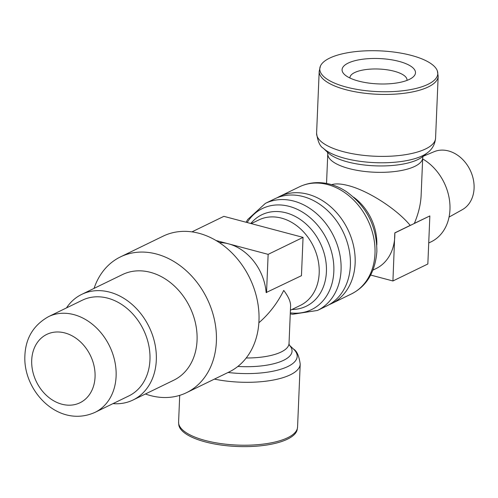 <?xml version="1.0" encoding="UTF-8"?>
<svg xmlns="http://www.w3.org/2000/svg" width="498" height="498" viewBox="0 0 498 498"><rect width="100%" height="100%" fill="white"/><g stroke="black" fill="none" stroke-linecap="round" stroke-linejoin="round"><path stroke-width="0.75" d="M258.873 322.766C269.125 313.914 277.411 303.126 283.736 290.415C288.417 296.596 290.708 301.769 290.595 305.915L289.027 343.471A47.503 16.409 -177.6 0 1 281.152 351.999A47.503 16.409 -177.6 0 1 246.211 357.994M266.536 292.662L268.142 254.36L303.058 237.384L301.452 275.693L266.15 292.556A47.503 37.537 -115.9 0 0 228.551 243.839A47.503 37.537 -115.9 0 0 219.369 242.613M326.788 305.921A59.542 47.049 -115.9 0 0 348.868 248.508A59.542 47.049 -115.9 0 0 303.101 196.548A59.542 47.049 -115.9 0 0 274.728 198.827L265.409 203.358A59.542 47.049 -115.9 0 1 293.776 201.08A59.542 47.049 -115.9 0 1 341.062 270.09A59.542 47.049 -115.9 0 1 317.469 310.453L326.788 305.921M277.149 197.756A59.542 47.049 64.1 0 1 279.484 196.511A59.542 47.049 64.1 0 1 307.857 194.232A59.542 47.049 64.1 0 1 353.624 246.199A59.542 47.049 64.1 0 1 331.55 303.606A59.542 47.049 64.1 0 1 329.128 304.676M423.057 156.322L434.125 151.697A32.264 25.498 64.1 0 1 448.455 150.938A32.264 25.498 64.1 0 1 473.1 178.402A32.264 25.498 64.1 0 1 462.312 209.683L449.053 217.084M422.659 158.924A47.503 37.537 64.1 0 1 449.725 202.138A47.503 37.537 64.1 0 1 431.137 241.816L428.722 242.987M297.101 430.054A59.38 20.511 -177.6 0 1 287.508 439.143A59.38 20.511 -177.6 0 1 205.288 441.907A59.38 20.511 -177.6 0 1 178.807 425.099L178.595 422.036A59.542 20.567 -177.6 0 0 205.263 440.481A59.542 20.567 -177.6 0 0 287.701 437.711A59.542 20.567 -177.6 0 0 297.567 427.023L297.101 430.054M329.57 58.154A59.057 20.399 -177.6 0 1 392.243 51.854A59.057 20.399 -177.6 0 1 437.337 70.865A59.057 20.399 -177.6 0 1 428.006 84.311A59.057 20.399 -177.6 0 1 346.235 87.057A59.057 20.399 -177.6 0 1 320.469 65.966A59.057 20.399 -177.6 0 1 329.57 58.154M112.99 403.629A58.714 46.395 -115.9 0 0 133.041 400.006A58.714 46.395 -115.9 0 0 154.816 343.39A58.714 46.395 -115.9 0 0 109.684 292.145A58.714 46.395 -115.9 0 0 81.703 294.393A58.714 46.395 -115.9 0 0 66.471 307.92M133.041 400.006L173.79 380.198A58.714 46.395 -115.9 0 0 195.565 323.582A58.714 46.395 -115.9 0 0 150.433 272.338A58.714 46.395 -115.9 0 0 122.452 274.585L81.703 294.393M145.41 393.993A75.497 59.654 -115.9 0 0 150.496 395.58A75.497 59.654 -115.9 0 0 186.464 392.698A75.497 59.654 -115.9 0 0 214.464 319.897A75.497 59.654 -115.9 0 0 156.428 254.011A75.497 59.654 -115.9 0 0 120.46 256.9A75.497 59.654 -115.9 0 0 94.072 288.379M186.464 392.698L229.061 371.994A75.497 59.654 -115.9 0 0 257.055 299.192A75.497 59.654 -115.9 0 0 199.026 233.301A75.497 59.654 -115.9 0 0 163.051 236.189L120.46 256.9M128.882 395.904A53.205 42.044 -115.9 0 0 148.609 344.597A53.205 42.044 -115.9 0 0 107.711 298.159A53.205 42.044 -115.9 0 0 82.363 300.194L48.499 316.66A53.205 42.044 -115.9 0 1 73.853 314.618A53.205 42.044 -115.9 0 1 116.102 376.289A53.205 42.044 -115.9 0 1 95.018 412.363L128.882 395.904M373.014 270.065L375.971 268.634A47.503 37.537 -115.9 0 0 394.796 236.426A47.503 37.537 -115.9 0 0 394.814 232.871L410.203 225.389C396.707 209.004 368.14 190.634 348.339 185.611C341.192 183.737 335.627 183.42 331.631 184.665M410.203 225.389A47.503 16.409 2.4 0 0 412.4 224.417A47.503 16.409 2.4 0 0 414.348 223.378L429.855 215.933L427.844 263.996L392.928 280.972L394.814 232.871M327.435 152.071L327.777 153.845A47.503 16.409 -177.6 0 0 349.054 168.567A47.503 16.409 -177.6 0 0 414.834 166.357A47.503 16.409 -177.6 0 0 422.702 157.829L421.127 195.378C420.717 204.379 418.451 213.717 414.348 223.378M406.978 80.408A28.567 9.867 2.4 0 0 407.009 80.091A28.567 9.867 2.4 0 0 386.884 69.77A28.567 9.867 2.4 0 0 354.657 72.565A28.567 9.867 2.4 0 0 349.926 77.694A28.567 9.867 2.4 0 0 349.926 78.012M409.406 79.369A36.74 12.687 -177.6 0 1 374.72 83.701A36.74 12.687 -177.6 0 1 344.46 74.47A36.74 12.687 -177.6 0 1 348.17 63.097A36.74 12.687 -177.6 0 1 395.991 60.65A36.74 12.687 -177.6 0 1 412.718 77.327A36.74 12.687 -177.6 0 1 409.406 79.369M370.699 275.064L392.928 280.972M394.939 232.902L429.855 215.933M268.142 254.36L216.008 240.503M303.058 237.384L223.876 216.344L191.935 231.869M290.421 310.223L300.362 305.386A47.503 37.537 -115.9 0 0 319.187 273.178A47.503 37.537 -115.9 0 0 281.463 218.118A47.503 37.537 -115.9 0 0 258.829 219.935L251.247 223.621M291.928 309.482A50.846 40.176 -115.9 0 0 326.414 271.759A50.846 40.176 -115.9 0 0 286.039 212.827A50.846 40.176 -115.9 0 0 250.818 223.502M290.309 312.856A56.199 44.409 -115.9 0 0 333.834 271.51A56.199 44.409 -115.9 0 0 289.201 206.371A56.199 44.409 -115.9 0 0 247.157 222.531M351.395 293.957C366.69 286.232 375.187 272.095 376.874 251.546C376.83 226.285 366.64 206.29 346.303 191.562C339.319 186.974 331.929 184.136 324.123 183.046C315.352 181.888 307.092 183.164 299.335 186.862A59.542 47.049 64.1 0 1 327.703 184.584A59.542 47.049 64.1 0 1 374.988 253.594A59.542 47.049 64.1 0 1 351.395 293.957L331.55 303.606M297.567 427.023L300.207 364.113A59.542 20.567 -177.6 0 1 290.34 374.801A59.542 20.567 -177.6 0 1 214.42 379.109M300.207 364.113C299.074 355.964 296.852 350.959 293.54 349.11A56.199 19.41 -177.6 0 1 287.875 366.503A56.199 19.41 -177.6 0 1 228.053 372.479M289.294 345.102A50.846 17.561 -177.6 0 1 283.617 360.297A50.846 17.561 -177.6 0 1 237.857 366.447M427.676 152.581L422.522 156.714A50.846 17.561 -177.6 0 1 417.934 159.534A50.846 17.561 -177.6 0 1 347.529 161.9A50.846 17.561 -177.6 0 1 328.051 152.755L323.258 148.205A56.199 19.41 -177.6 0 0 344.79 158.314A56.199 19.41 -177.6 0 0 422.609 155.7A56.199 19.41 -177.6 0 0 427.676 152.581C432.326 149.095 434.959 144.296 435.569 138.189A59.542 20.567 -177.6 0 1 425.709 148.883A59.542 20.567 -177.6 0 1 343.265 151.653A59.542 20.567 -177.6 0 1 316.597 133.203C317.73 141.351 319.953 146.356 323.258 148.205M435.569 138.189L438.172 76.231A59.542 20.567 -177.6 0 1 428.305 86.926A59.542 20.567 -177.6 0 1 345.861 89.696A59.542 20.567 -177.6 0 1 319.193 71.245L316.597 133.203M64.877 332.95A38.004 30.029 -115.9 0 0 31.71 360.166A38.004 30.029 -115.9 0 0 61.889 404.214A38.004 30.029 -115.9 0 0 95.056 376.998A38.004 30.029 -115.9 0 0 64.877 332.95M353.574 197.158A47.503 37.537 64.1 0 1 376.805 244.948M246.105 222.251L247.655 219.562L265.409 203.358M289.276 345.058L293.54 349.11M438.172 76.231L437.337 70.865M95.018 412.363C58.602 428.678 22.777 390.992 24.9 355.454C25.678 338.042 33.547 325.113 48.499 316.66M327.777 153.845L326.539 183.432M320.469 65.966L319.193 71.245M422.702 157.829L423.188 156.086M289.363 345.245L289.027 343.471M179.71 395.356L178.595 422.036M279.484 196.511L299.335 186.862M290.266 313.883L292.675 314.269L317.469 310.453"/></g></svg>
